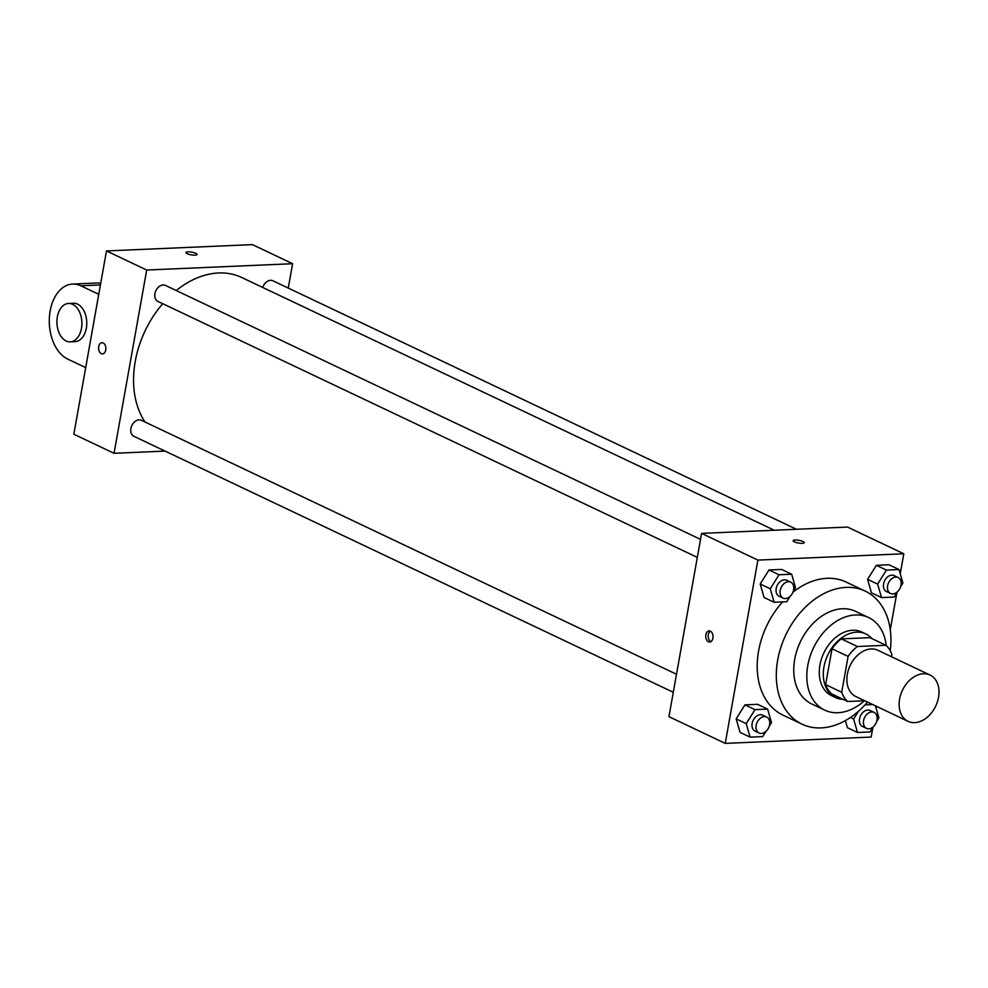 <?xml version="1.0" encoding="UTF-8"?>
<svg xmlns="http://www.w3.org/2000/svg" width="988" height="988" viewBox="0 0 988 988"><rect width="100%" height="100%" fill="white"/><g stroke="black" fill="none" stroke-linecap="round" stroke-linejoin="round"><path stroke-width="1.48" d="M899.611 699.035A25.614 18.414 -64.6 0 1 930.054 675.051A25.614 18.414 -64.6 0 1 935.71 706.087A25.614 18.414 -64.6 0 1 908.083 721.339A25.614 18.414 -64.6 0 1 899.611 699.035M908.083 721.339L855.818 696.528A25.614 18.414 -64.6 0 1 847.346 674.224A25.614 18.414 -64.6 0 1 877.776 650.24L930.054 675.051M832.02 648.77A34.407 24.737 -64.6 0 1 841.344 638.878L869.885 637.643L885.964 645.275L857.423 646.51A34.407 24.737 -64.6 0 0 848.099 656.403L832.02 648.77L825.635 684.622A34.407 24.737 -64.6 0 0 831.538 693.86L847.63 701.492L864.722 700.751M891.472 656.748L891.88 654.513A34.407 24.737 -64.6 0 0 885.964 645.275M848.099 656.403L841.714 692.255A34.407 24.737 -64.6 0 0 847.63 701.492M841.344 638.878L857.423 646.51M825.635 684.622L841.714 692.255M871.959 638.631A35.222 25.33 115.4 0 0 865.809 633.938A35.222 25.33 115.4 0 0 856.695 632.147A35.222 25.33 115.4 0 0 825.486 660.824A35.222 25.33 115.4 0 0 835.613 697.565A35.222 25.33 115.4 0 0 843.135 699.356M835.613 697.565L831.587 695.663A35.222 25.33 -64.6 0 1 819.941 664.998A35.222 25.33 -64.6 0 1 852.681 630.245A35.222 25.33 -64.6 0 1 861.795 632.024L865.809 633.938M886.236 645.522A51.228 36.84 115.4 0 0 868.662 617.562A51.228 36.84 115.4 0 0 855.398 614.968A51.228 36.84 115.4 0 0 809.987 656.674A51.228 36.84 115.4 0 0 824.721 710.125A51.228 36.84 115.4 0 0 864.414 700.764M868.662 617.562L855.583 611.362A51.228 36.84 115.4 0 0 842.332 608.769A51.228 36.84 115.4 0 0 796.921 650.475A51.228 36.84 115.4 0 0 811.654 703.925L824.721 710.125M890.237 650.783A73.643 52.944 115.4 0 0 865.204 591.108A73.643 52.944 115.4 0 0 846.136 587.378A73.643 52.944 115.4 0 0 780.866 647.338A73.643 52.944 115.4 0 0 802.046 724.179A73.643 52.944 115.4 0 0 867.489 702.073M792.932 592.22A73.643 52.944 -64.6 0 1 827.042 578.313A73.643 52.944 -64.6 0 1 846.099 582.043L865.204 591.108M802.046 724.179L782.953 715.114A73.643 52.944 -64.6 0 1 758.586 651.006A73.643 52.944 -64.6 0 1 782.644 601.877M900.661 586.637L902.921 583.031L899.055 569.557L889.002 564.778L876.368 565.334L867.6 579.351L871.465 592.825L881.518 597.592L894.152 597.048L897.462 591.763M847.445 727.711L845.395 720.585L847.445 727.711L857.498 732.491L870.132 731.935L873.429 726.662M900.253 573.719L903.81 553.774L757.882 560.097L725.241 743.384L871.157 737.06L872.836 727.6M876.22 708.618L876.615 706.395M890.274 629.764L896.869 592.701M793.265 591.293L795.525 587.675L791.66 574.213L781.607 569.434L768.973 569.99L760.204 584.007L764.07 597.481L774.123 602.248L786.757 601.704L790.067 596.419M769.244 726.192L771.505 722.574L767.627 709.1L757.574 704.333L744.94 704.876L736.171 718.894L740.049 732.367L750.102 737.134L762.736 736.591L766.033 731.318M903.81 553.774L847.506 527.061L701.591 533.384L757.882 560.097M794.426 541.856A5.607 1.383 -169.9 0 1 793.166 540.683A5.607 1.383 -169.9 0 1 798.922 540.312A5.607 1.383 -169.9 0 1 804.195 542.647A5.607 1.383 -169.9 0 1 800.428 543.289A5.607 1.383 -169.9 0 1 794.426 541.856M701.591 533.384L668.95 716.658L725.241 743.384M705.877 634.802A5.607 3.643 87.5 0 1 709.149 630.875A5.607 3.643 87.5 0 1 713.027 636.309A5.607 3.643 87.5 0 1 709.643 642.064A5.607 3.643 87.5 0 1 705.877 634.802M710.854 641.694A5.607 3.643 87.5 0 1 708.334 634.691A5.607 3.643 87.5 0 1 710.397 631.147M793.166 540.695A5.607 1.383 -169.9 0 1 798.922 540.312A5.607 1.383 -169.9 0 1 804.195 542.659M145.026 422.012A89.649 64.455 -64.6 0 1 135.233 361.46A89.649 64.455 -64.6 0 1 162.736 303.687M176.259 290.534A89.649 64.455 -64.6 0 1 241.776 277.517L774.271 530.235M676.496 674.248L141.407 420.295A8.843 6.348 115.4 0 0 131.873 425.556A8.843 6.348 115.4 0 0 133.825 436.264L673.285 692.292M262.722 287.459A8.843 6.348 -64.6 0 1 272.836 280.753L796.476 529.272M697.318 557.393L157.858 301.377A8.843 6.348 -64.6 0 1 154.931 293.683A8.843 6.348 -64.6 0 1 165.441 285.409L700.529 539.362M106.482 250.94L252.397 244.616L292.609 263.71L288.274 288.076L292.609 263.71L146.693 270.033L114.052 453.307L165.082 451.096L114.052 453.307L73.841 434.226L106.482 250.94L146.693 270.033L114.052 453.307M767.627 709.1L754.993 709.643L746.224 723.673L750.102 737.134M759.093 733.01L755.079 731.108A8.843 6.348 -64.6 0 1 752.152 723.414A8.843 6.348 -64.6 0 1 762.65 715.139L766.676 717.041A8.843 6.348 -64.6 0 1 768.627 727.748A8.843 6.348 -64.6 0 1 759.093 733.01A8.843 6.348 -64.6 0 1 756.178 725.316A8.843 6.348 -64.6 0 1 766.676 717.041M757.574 704.333L744.94 704.876L754.993 709.643M744.94 704.876L736.171 718.894L746.224 723.673M736.171 718.894L740.049 732.367M876.64 721.536L878.9 717.918L875.417 705.84M872.713 704.543L864.994 704.876M858.449 711.286L853.62 719.017L857.498 732.491M866.488 728.354L862.475 726.452A8.843 6.348 -64.6 0 1 859.548 718.758A8.843 6.348 -64.6 0 1 870.045 710.483L874.071 712.397A8.843 6.348 -64.6 0 1 876.023 723.105A8.843 6.348 -64.6 0 1 866.488 728.354A8.843 6.348 -64.6 0 1 863.561 720.672A8.843 6.348 -64.6 0 1 874.071 712.397M850.421 717.498L853.62 719.017M791.66 574.213L779.026 574.757L770.257 588.774L774.123 602.248M783.126 598.123L779.1 596.209A8.843 6.348 -64.6 0 1 776.185 588.515A8.843 6.348 -64.6 0 1 786.683 580.24L790.696 582.154A8.843 6.348 -64.6 0 1 792.648 592.862A8.843 6.348 -64.6 0 1 783.126 598.123A8.843 6.348 -64.6 0 1 780.199 590.429A8.843 6.348 -64.6 0 1 790.696 582.154M781.607 569.434L768.973 569.99L779.026 574.757M768.973 569.99L760.204 584.007L770.257 588.774M760.204 584.007L764.07 597.481M899.055 569.557L886.421 570.101L877.653 584.118L881.518 597.592M890.521 593.467L886.495 591.553A8.843 6.348 -64.6 0 1 883.568 583.859A8.843 6.348 -64.6 0 1 894.078 575.584L898.092 577.498A8.843 6.348 -64.6 0 1 900.043 588.206A8.843 6.348 -64.6 0 1 890.521 593.467A8.843 6.348 -64.6 0 1 887.595 585.773A8.843 6.348 -64.6 0 1 898.092 577.498M889.002 564.778L876.368 565.334L886.421 570.101M876.368 565.334L867.6 579.351L877.653 584.118M867.6 579.351L871.465 592.825M101.986 342.713A5.607 3.643 -92.5 0 0 98.59 348.468A5.607 3.643 -92.5 0 0 102.468 353.914A5.607 3.643 87.5 0 1 98.59 348.468A5.607 3.643 87.5 0 1 101.986 342.713A5.607 3.643 87.5 0 1 103.172 342.959A5.607 3.643 87.5 0 1 105.852 349.073A5.607 3.643 87.5 0 1 102.468 353.914M197.02 254.496A5.607 1.383 10.1 0 0 193.969 252.669A5.607 1.383 10.1 0 0 187.992 251.841A5.607 1.383 -169.9 0 1 193.969 252.669A5.607 1.383 -169.9 0 1 197.02 254.496A5.607 1.383 -169.9 0 1 191.264 254.867A5.607 1.383 -169.9 0 1 185.991 252.52A5.607 1.383 -169.9 0 1 187.992 251.841A5.607 1.383 10.1 0 0 185.991 252.533M292.609 263.71L146.693 270.033M100.727 283.284A38.421 24.959 -92.5 0 0 96.923 283.013L72.606 284.062A38.421 24.959 87.5 0 1 80.806 285.791L98.763 294.313M68.58 303.464L73.445 303.254A19.217 12.486 87.5 0 1 86.746 321.903A19.217 12.486 87.5 0 1 75.1 341.638L70.234 341.848A19.217 12.486 87.5 0 1 57.341 316.938A19.217 12.486 87.5 0 1 68.58 303.464A19.217 12.486 87.5 0 1 81.88 322.113A19.217 12.486 87.5 0 1 70.234 341.848M85.697 367.622L67.74 359.101A38.421 24.959 87.5 0 1 49.4 317.197A38.421 24.959 87.5 0 1 72.606 284.062M100.43 284.939L80.806 285.791"/></g></svg>
